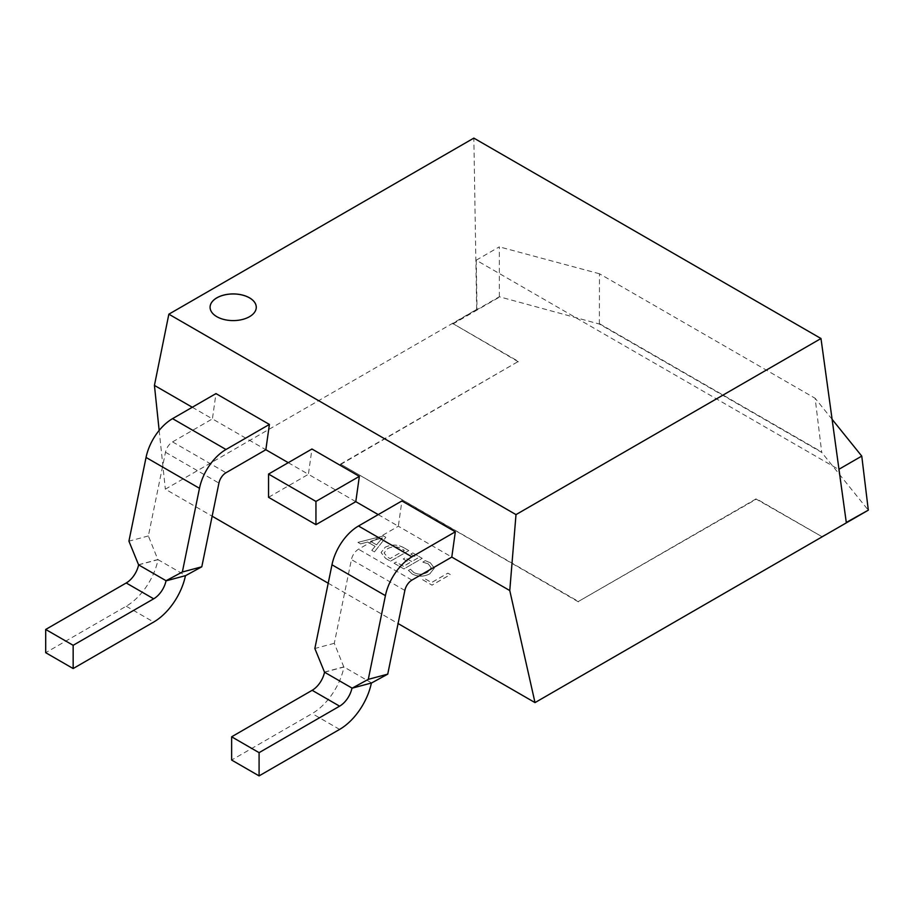 <?xml version="1.0" encoding="UTF-8"?>
<svg xmlns="http://www.w3.org/2000/svg" width="914" height="914" viewBox="0 0 914 914"><rect width="100%" height="100%" fill="white"/><g stroke="black" fill="none" stroke-linecap="round" stroke-linejoin="round"><path stroke-width="0.69" stroke-dasharray="4.57 3.43" d="M210.083 307.298L210.083 307.253A23.09 13.333 0 0 0 210.083 307.298A23.09 13.333 0 0 0 224.341 319.614A23.09 13.333 0 0 0 249.511 316.724A23.09 13.333 0 0 0 256.274 307.298A23.09 13.333 0 0 0 256.274 307.275L256.274 307.253M408.421 570.393L412.294 573.981C418.235 576.917 424.096 576.825 429.9 573.718L434.31 568.062L430.311 562.738L425.273 560.67L422.816 562.087L428.278 563.881L431.202 567.743L427.592 572.221C423.171 574.678 418.623 574.815 413.962 572.621L410.432 569.239L408.421 570.439L412.294 574.026C418.235 576.951 424.096 576.871 429.9 573.764L434.31 568.108L430.311 562.773L425.273 560.716L422.816 562.133L428.278 563.927L431.202 567.777L427.592 572.255C423.171 574.723 418.623 574.86 413.962 572.667L410.432 569.273L408.421 570.439M385.537 558.317L390.518 561.196L408.821 550.628L403.657 547.646C397.579 544.413 391.421 544.287 385.171 547.269L381.069 552.559L385.537 558.317L390.518 561.196M846.341 522.854L821.823 536.587L756.301 498.758L578.425 601.458L340.522 464.106L518.398 361.407L452.887 323.579L476.674 309.423L165.343 489.173L212.151 516.204M328.206 583.212L398.081 623.554M383.377 535.935L357.934 542.379L360.607 543.933L367.599 542.036L375.151 546.401L371.769 550.365L374.443 551.919L385.834 537.352L383.377 535.901L357.934 542.379M396.093 562.099L394.083 563.253L403.908 568.919L422.211 558.363L412.831 552.947L410.82 554.113L417.744 558.1L411.723 561.584L405.245 557.848L403.234 559.002L409.712 562.738L403.462 566.349L396.093 562.053L394.083 563.253M422.656 579.705L432.025 585.12L450.328 574.552L447.871 573.135L431.579 582.538L424.656 578.551L422.656 579.75L432.025 585.154L450.328 574.598L447.871 573.181L431.579 582.584L424.656 578.585L422.656 579.75M378.213 514.605L398.344 526.224L401.897 500.941M192.283 407.256L212.414 418.886L215.967 393.591M288.276 462.678L308.406 474.297L311.948 449.003M351.981 688.059L371.427 682.849A46.58 26.894 -60 0 1 371.392 683.009M324.527 672.213L343.972 667.003A46.58 26.894 -60 0 1 312.154 713.56L231.63 760.048M846.284 522.454L838.664 469.43L476.228 260.182L477.039 309.64L499.33 296.764L599.367 324.047L821.732 452.441L868.3 510.172M476.674 309.423L473.84 138.105M159.162 430.414L165.343 489.173M371.61 682.952L343.79 666.889L334.296 643.296L351.422 559.585A10.351 5.975 -60 0 1 358.494 549.234L398.344 526.224L451.79 557.083M355.797 501.66L308.406 474.297L268.545 497.307M138.414 564.761L157.859 559.551L148.365 535.947L165.491 452.236A10.351 5.975 -60 0 1 172.563 441.896L212.414 418.886L265.848 449.734M476.228 260.182L499.33 246.849L499.33 296.764M599.367 324.047L599.47 273.766L815.139 398.287L821.732 452.441M599.47 273.766L499.33 246.849M832.106 419.32L815.139 398.287M599.47 323.682L821.64 451.962M821.823 536.587L756.301 499.181L578.425 601.458M578.425 601.88L340.522 464.106M340.522 464.529L518.398 361.407M518.398 361.83L452.887 323.579M452.887 324.002L499.364 297.164M324.344 672.098L343.79 666.889M334.296 643.296L314.85 648.506M138.597 564.863L158.042 559.654A46.58 26.894 -60 0 1 126.223 606.211L45.7 652.699M166.051 580.71L185.485 575.5A46.58 26.894 -60 0 1 185.462 575.66M157.859 559.551L185.679 575.603M148.365 535.947L128.92 541.157M357.934 542.345L360.607 543.933M360.607 543.887L367.599 542.036M367.599 541.991L375.151 546.401M375.151 546.355L371.769 550.331L374.443 551.919M374.443 551.873L385.834 537.352M385.834 537.318L383.377 535.901M376.545 544.835L370.421 541.305L382.395 537.912L376.545 544.835L370.421 541.351L382.395 537.946L376.545 544.881M390.518 561.15L408.821 550.628M408.821 550.582L403.657 547.646M403.657 547.6C397.579 544.367 391.421 544.253 385.171 547.235L381.069 552.513L385.537 558.283M387.57 548.674C392.266 546.206 396.962 546.241 401.657 548.766L404.354 550.331L390.072 558.58L387.467 557.072L384.086 552.924L387.57 548.72C392.266 546.252 396.962 546.275 401.657 548.811L404.354 550.365L390.072 558.614L387.467 557.117L384.086 552.97L387.57 548.72M394.083 563.218L403.908 568.919L422.211 558.363L412.831 552.947M412.831 552.901L410.82 554.113M410.82 554.067L417.744 558.1M417.744 558.054L411.723 561.584M411.723 561.539L405.245 557.803L403.234 559.002M403.234 558.957L409.712 562.738M409.712 562.693L403.462 566.349M403.462 566.303L396.093 562.053M411.928 580.093L358.494 549.234M339.608 729.406L312.154 713.56M404.856 590.433L351.422 559.585M172.563 441.896L225.998 472.744M165.491 452.236L218.926 483.095M126.223 606.211L153.678 622.057"/><path stroke-width="1.37" d="M256.274 307.275A23.09 13.333 0 0 0 241.993 294.982A23.09 13.333 0 0 0 216.847 297.873A23.09 13.333 0 0 0 210.083 307.253A23.09 13.333 0 0 0 224.341 319.58A23.09 13.333 0 0 0 249.511 316.69A23.09 13.333 0 0 0 256.274 307.253A23.09 13.333 0 0 0 242.016 294.936A23.09 13.333 0 0 0 216.847 297.827A23.09 13.333 0 0 0 210.083 307.275M398.081 623.554L535.01 702.603L846.341 522.854L820.989 338.523L473.84 138.105L168.85 314.188L515.999 514.616L820.989 338.523M212.151 516.204L328.206 583.212M355.797 501.66L359.351 476.365L311.948 449.003L268.545 474.069L268.545 497.307L315.947 524.67L355.797 501.66L378.213 514.605M387.73 674.144L371.61 682.952L352.164 688.162L368.285 679.353L387.73 674.144L404.856 590.433A10.351 5.975 -60 0 1 411.928 580.093L451.79 557.083L455.332 531.788L401.897 500.941L358.494 525.996A38.822 22.416 120 0 0 331.976 564.795L314.85 648.506L324.527 672.213A18.12 10.465 -60 0 1 312.154 690.31L231.63 736.798L231.63 760.048L259.085 775.895L259.085 752.656L231.63 736.798M451.79 557.083L509.772 590.558L515.999 514.616M168.85 314.188L154.432 385.411L192.283 407.256M185.462 575.66A46.58 26.894 -60 0 1 153.678 622.057L73.154 668.545L45.7 652.699L45.7 629.46L126.223 582.972A18.12 10.465 -60 0 0 138.597 564.863L128.92 541.157L146.046 457.446A38.822 22.416 120 0 1 172.563 418.646L215.967 393.591L269.402 424.439L225.998 449.494A38.822 22.416 120 0 0 199.481 488.305L182.354 572.004L201.8 566.794L218.926 483.095A10.351 5.975 -60 0 1 225.998 472.744L265.848 449.734L269.402 424.439M265.848 449.734L288.276 462.678M352.164 688.162L351.981 688.059A18.12 10.465 -60 0 1 339.608 706.168L259.085 752.656M371.392 683.009A46.58 26.894 -60 0 1 339.608 729.406L259.085 775.895M154.432 385.411L159.162 430.414M535.01 702.603L509.772 590.558M821.823 537.009L868.3 510.172L846.284 522.454M868.266 509.772L861.765 456.097L838.972 469.259M861.765 456.097L832.106 419.32M455.332 531.788L411.928 556.843A38.822 22.416 120 0 0 385.411 595.642L368.285 679.353M138.597 564.863L166.051 580.71A18.12 10.465 -60 0 1 153.678 598.819L73.154 645.307L73.154 668.545M45.7 629.46L73.154 645.307M166.051 580.71L182.354 572.004M201.8 566.794L185.679 575.603L166.234 580.813M359.351 476.365L315.947 501.432L268.545 474.069M315.947 501.432L315.947 524.67M411.928 556.843L358.494 525.996M339.608 706.168L312.154 690.31M385.411 595.642L331.976 564.795M351.981 688.059L324.527 672.213M172.563 418.646L225.998 449.494M126.223 582.972L153.678 598.819M146.046 457.446L199.481 488.305"/></g></svg>

